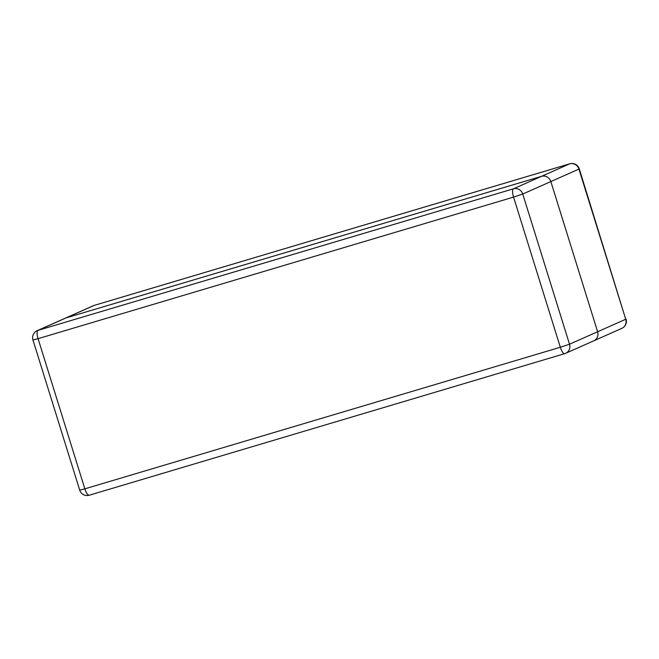 <?xml version="1.0" encoding="UTF-8"?>
<svg xmlns="http://www.w3.org/2000/svg" width="659" height="659" viewBox="0 0 659 659"><rect width="100%" height="100%" fill="white"/><g stroke="black" fill="none" stroke-linecap="round" stroke-linejoin="round"><path stroke-width="0.99" d="M541.566 176.324L66.089 317.885L541.574 176.315A7.677 7.29 66.1 0 1 550.842 181.563L597.622 331.732L550.842 181.563A7.677 7.29 -113.9 0 0 541.574 176.315L569.664 163.836L94.179 305.405L66.089 317.885A7.677 7.29 -113.9 0 0 65.249 318.198A7.677 7.29 66.1 0 1 66.089 317.885L38 330.365L513.476 188.795L541.566 176.324M597.614 331.732A7.677 7.29 66.1 0 1 593.743 340.835A7.677 7.29 -113.9 0 0 597.622 331.732L625.712 319.261L578.94 169.083L522.752 194.043L569.524 344.212L597.614 331.732M593.52 340.934A7.677 7.29 -113.9 0 0 593.743 340.835L565.644 353.306A7.677 7.29 66.1 0 1 564.812 353.619A7.677 2.389 73.4 0 1 564.722 353.652L89.245 495.222A7.677 2.389 73.4 0 0 89.336 495.189M79.723 490.148A7.677 7.677 0 0 0 89.245 495.222A7.677 2.389 73.4 0 1 84.846 488.838L79.723 490.148L32.95 339.978L38.074 338.668L84.846 488.838L560.331 347.268L513.559 197.099L38.074 338.668A7.677 2.389 73.4 0 1 38 330.365A7.677 7.29 66.1 0 0 37.168 330.678L65.257 318.198A7.677 7.29 -113.9 0 0 65.027 318.297M569.524 344.212A7.677 7.29 66.1 0 1 565.644 353.306A7.677 7.677 0 0 1 564.722 353.652A7.677 2.389 73.4 0 1 560.331 347.268L569.524 344.212M513.476 188.795A7.677 7.29 66.1 0 1 522.752 194.043L513.559 197.099A7.677 2.389 73.4 0 1 513.476 188.795M593.743 340.835L621.832 328.355A7.677 7.29 -113.9 0 0 625.712 319.261L579.277 168.877A7.677 7.677 0 0 0 569.755 163.803A7.677 2.389 -106.6 0 1 569.87 163.778M579.277 168.877L578.94 169.083A7.677 7.29 -113.9 0 0 569.664 163.836A7.677 2.389 -106.6 0 1 569.755 163.803L94.27 305.372A7.677 2.389 -106.6 0 1 94.361 305.356M93.347 305.718A7.677 7.677 0 0 1 94.27 305.372A7.677 2.389 -106.6 0 0 94.179 305.405A7.677 7.29 -113.9 0 0 93.347 305.718L65.249 318.198M37.168 330.678A7.677 7.677 0 0 0 32.95 339.978M621.832 328.355A7.677 7.677 0 0 0 626.05 319.055"/></g></svg>
